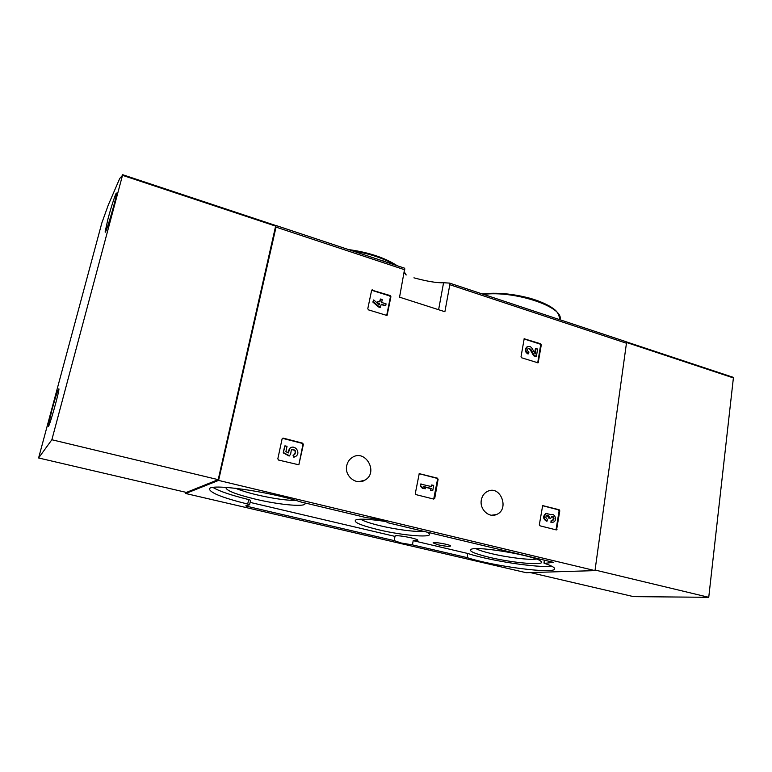 <?xml version="1.0" encoding="UTF-8"?>
<svg xmlns="http://www.w3.org/2000/svg" width="772" height="772" viewBox="0 0 772 772"><rect width="100%" height="100%" fill="white"/><g stroke="black" fill="none" stroke-linecap="round" stroke-linejoin="round"><path stroke-width="1.16" d="M449.603 283.112L626.053 341.687L626.449 343.231L594.99 570.614L526.137 572.699L185.705 493.501L185.984 492.333M275.72 225.501L276.029 227.122L218.582 480.416L185.705 493.501M276.087 225.53L404.75 268.241L399.558 297.172L444.894 311.724L449.815 284.704L449.526 283.092L443.572 282.745C437.232 283.054 427.36 281.423 413.937 277.833M387.11 315.304L390.912 296.738L390.217 295.579L371.67 290.079L367.79 308.713L368.485 309.881L386.878 315.449M538.2 362.734L541.288 344.862L540.651 343.781L524.188 338.773L521.032 356.703L521.679 357.803L537.968 362.821M433.71 499.079L434.732 498.365L438.1 479.296L437.415 478.148L419.225 473.651L415.307 493.472L416.002 494.63L433.71 499.079L437.512 479.431L436.827 478.283L419.148 473.699M556.564 529.872L559.797 510.832L559.15 509.742L542.658 505.592L539.348 524.719L540.004 525.819L556.236 529.901M298.851 464.812L303.377 444.382L302.634 443.167L283.266 438.149L282.108 438.863L277.823 458.838L278.576 460.054L298.851 464.812L302.923 444.566L302.18 443.36L282.446 438.322M346.734 465.641C347.468 462.206 349.214 459.552 351.964 457.661C365.098 448.281 379.033 472.387 364.973 480.107C356.481 485.771 344.187 476.092 346.734 465.641M481.323 500.044C482.133 495.904 484.237 492.99 487.653 491.31C500.623 484.797 509.935 509.607 496.386 514.557C488.772 518.108 479.46 509.173 481.323 500.044M594.99 570.614L218.582 480.416M375.269 258.398L382.198 260.753M382.285 260.347L383.896 261.322M383.906 261.264L387.322 262.461M466.983 557.587L412.441 544.878L401.17 542.996L394.289 540.641L246.364 506.152L245.737 505.892L249.578 504.782L247.696 504.058C223.397 498.036 210.66 493.076 209.482 489.197C208.093 483.002 268.511 491.253 300.733 501.935L367.096 517.809C374.352 518.273 386.984 521.303 387.843 522.76L553.456 562.344L544.501 563.377C551.391 565.664 554.769 567.488 554.653 568.829C555.039 574.387 493.192 566.252 467.253 557.664L467.678 553.456L413.194 540.67L412.441 544.878M394.289 540.641L394.984 536.183C394.704 534.272 418.781 538.692 417.855 540.381L413.194 540.67M213.024 487.479C219.316 491.243 231.204 495.267 248.68 499.571L250.562 500.295L249.578 504.782M395.071 536.415L250.109 502.389M467.678 553.456L467.253 557.664M551.575 566.127C538.489 568.173 489.622 560.713 467.938 553.524M438.139 544.82C445.039 546.267 449.179 546.673 450.549 546.026C451.147 544.733 432.967 541.481 433.102 542.899L438.139 544.82M225.974 487.354C225.559 490.288 235.228 494.186 254.982 499.05C280.323 505.168 308.607 507.513 304.699 502.89M489.216 557.288C513.834 563.27 548.178 566.001 540.68 561.09C534.755 555.657 478.379 546.016 471.374 549.182C468.044 550.861 473.989 553.563 489.216 557.288M385.267 521.447C370.521 519.218 360.852 518.63 356.249 519.681C352.322 521.756 359.646 525.095 378.222 529.688C404.084 535.961 436.122 538.325 428.441 533.066L426.82 532.082M360.611 519.18C363.863 521.206 370.425 523.406 380.307 525.78C396.2 529.592 416.282 532.178 423.307 531.242M475.996 548.67C478.823 550.195 483.967 551.845 491.446 553.63C507.561 557.509 530.132 560.269 536.405 559.034M235.528 488.242C240.555 490.432 247.667 492.632 256.883 494.842C273.018 498.548 286.045 500.43 295.956 500.468M293.457 455.007L294.267 457.043L295.985 456.233C301.09 452.653 294.798 444.122 290.04 448.185L288.303 452.952L285.901 451.668L287.049 446.255L284.714 445.955L283.237 452.875L289.153 456.049L290.639 454.206L291.343 449.883C295.28 449.246 296.419 450.771 294.74 454.486L293.013 455.181L293.823 457.207L294.605 456.947M285.148 445.772L283.237 452.875M290.928 447.625L289.596 448.358L287.802 452.691M293.862 454.92L294.296 454.65C296.062 451.639 295.222 449.96 291.768 449.613M283.671 452.701L289.596 455.876M556.023 529.853L559.092 510.929L558.446 509.829L542.484 505.689M546.788 513.399L545.765 513.592C542.735 516.285 542.948 518.813 546.402 521.168L547.107 521.081C543.642 518.736 543.43 516.207 546.47 513.496L550.957 514.644C555.01 512.926 557.509 520.82 553.321 522.142L552.298 522.316M551.276 514.548L550.214 514.75M552.791 520.386L552.086 520.463C553.437 519.585 553.611 518.408 552.617 516.931L551.719 516.458L553.321 516.844C554.315 518.321 554.142 519.508 552.791 520.386L551.15 520.511L550.89 522.306M551.855 520.434L551.584 522.219M547.107 521.081L547.377 519.286C545.524 518.031 545.418 516.68 547.039 515.242C548.429 515.069 549.133 515.793 549.172 517.394L549.085 517.993L550.648 518.398L551.748 516.449M550.648 518.398L549.085 517.993M549.172 517.394L548.381 518.08M548.477 517.472L547.01 515.252M431.973 484.903L431.664 486.621L420.537 484.054L420.2 485.916L422.352 488.271L425.391 488.772L423.239 486.418L431.336 488.483L430.438 490.326L432.146 490.76L432.745 490.645L433.681 485.337L431.384 485.028L431.123 486.485M421.116 483.919L420.2 485.916M431.336 488.483L430.438 490.326M431.027 490.21L432.745 490.645M423.567 486.775L430.747 488.608M420.779 485.791L422.931 488.145L422.352 488.271M422.931 488.145L425.391 488.772M537.717 362.821L540.612 345.142L539.975 344.051L524.005 338.947M536.058 348.49L535.189 353.952L532.101 348.413C530.769 346.454 529.187 345.933 527.353 346.84L526.697 347.111C524.487 349.755 524.941 352.061 528.048 354.039L528.984 352.08C527.324 351.019 527.083 349.784 528.26 348.375L530.789 349.224L534.311 355.545L533.645 355.805L535.778 356.481L536.443 356.21L537.601 348.983L535.392 348.761L534.697 353.074M534.311 355.545L536.443 356.21M530.789 349.224L530.123 349.494L533.645 355.805M530.123 349.494L528.193 348.423M527.498 346.753L526.697 347.111M528.704 353.769C525.597 351.791 525.153 349.484 527.353 346.84M386.695 315.487L390.371 297.085L389.686 295.937L371.554 290.233M385.73 305.625L386.077 303.869L381.648 302.46L382.217 299.565L380.49 299.015L379.911 301.91L378.058 301.321L377.711 303.087L379.563 303.676L379.341 304.815L373.725 299.951L372.857 302.064L378.463 306.918L380.2 307.468L381.291 304.226L385.73 305.625L381.204 304.699M373.725 299.951L372.857 302.064M379.563 303.676L378.955 304.477M378.068 303.714L379.042 304.023M378.058 301.321L377.267 303.02M380.49 299.015L379.486 301.775M373.368 301.717L378.984 306.58L378.463 306.918M378.984 306.58L380.721 307.131M119.699 178.525L122.507 175.331L51.859 439.75L38.6 457.979L101.865 222.867L108.254 205.101L119.699 178.525M51.792 410.395C55.681 396.354 58.045 389.165 58.904 388.818C59.598 390.902 48.385 430.351 48.279 426.163L51.792 410.395M107.984 218.91C111.38 206.095 116.36 191.031 116.485 193.28C117.238 195.509 105.233 236.28 105.127 231.909L107.984 218.91M275.768 225.52L122.642 174.704L275.768 225.52L218.206 479.653L51.859 439.75M218.206 479.653L186.38 492.42L38.6 457.979M530.296 572.573L633.513 596.631L708.744 597.306L733.39 377.923L733.188 377.315L626.188 341.803L733.188 377.315M595.067 570.035L708.744 597.306M404.856 269.814L276.029 227.122M626.449 343.231L449.815 284.704M559.97 319.753L560.018 319.483C564.236 307.053 514.49 290.291 483.533 294.383M405.927 274.851L404.325 272.535M395.158 265.057C383.723 258.311 369.392 253.554 352.177 250.794M443.572 282.745L438.612 309.707M248.68 499.571L247.696 504.058M544.733 560.26L544.328 562.981M557.085 529.187L556.371 529.254M559.797 510.832L559.092 510.929M559.15 509.742L558.446 509.829M543.083 505.573L542.552 505.641M553.321 516.844L552.617 516.931M434.732 498.365L434.134 498.471M438.1 479.296L437.512 479.431M437.415 478.148L436.827 478.283M419.823 473.583L419.244 473.718M538.547 362.193L537.872 362.444M541.288 344.862L540.612 345.142M540.651 343.781L539.975 344.051M524.786 338.696L524.12 338.976M387.361 314.841L386.83 315.169M390.912 296.738L390.371 297.085M390.217 295.579L389.686 295.937M372.49 289.905L371.979 290.262M275.729 226.148L122.507 175.331M626.459 342.459L733.39 377.923M404.75 268.241L276.115 225.549M626.053 341.687L449.651 283.141M560.018 319.483C557.828 310.894 555.454 310.305 551.488 307.314C545.833 303.763 538.509 300.694 529.495 298.117C512.454 293.678 496.676 292.289 482.172 293.929M406.217 274.977L404.412 272.12M397.3 265.771C384.774 257.674 368.514 252.28 348.5 249.568M544.395 560.173L543.961 563.077M496.386 514.557L491.552 515.223M364.973 480.107L358.806 481.709M550.957 514.644L550.262 514.731M546.47 513.496L545.765 513.592"/></g></svg>
